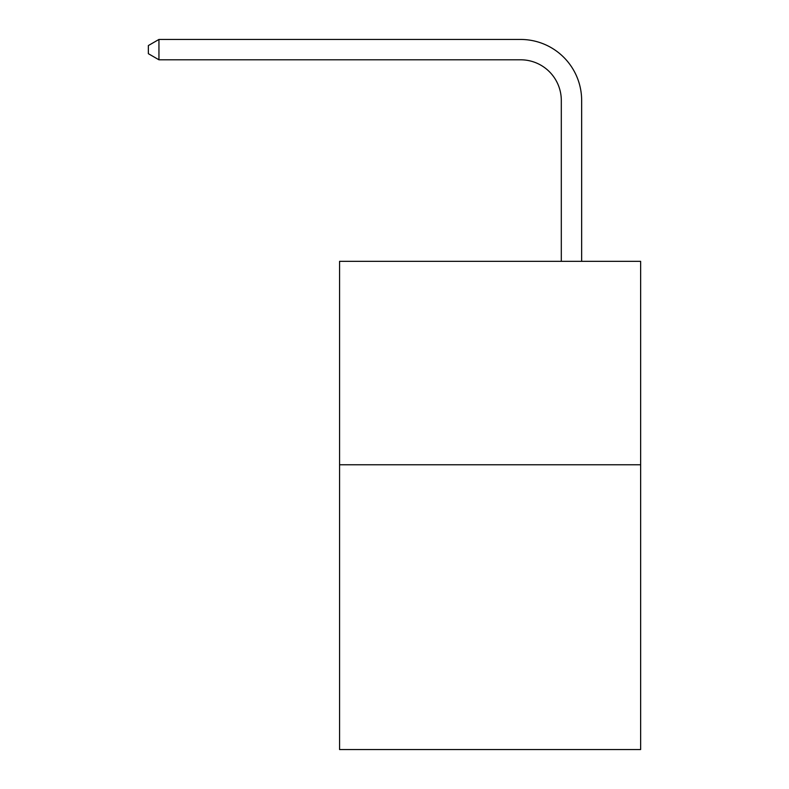 <?xml version="1.0" encoding="UTF-8"?>
<svg xmlns="http://www.w3.org/2000/svg" width="789" height="789" viewBox="0 0 789 789"><rect width="100%" height="100%" fill="white"/><g stroke="black" fill="none" stroke-linecap="round" stroke-linejoin="round"><path stroke-width="1.18" d="M640.638 464.76L640.638 749.55L339.576 749.55L339.576 261.337L640.638 261.337L640.638 464.76L339.576 464.76M561.304 261.337L561.304 100.479A40.683 40.683 0 0 0 520.622 59.796L158.944 59.796L148.362 53.691L148.362 45.555L158.944 39.45L520.622 39.45A61.029 61.029 0 0 1 581.651 100.479L581.651 261.337M561.304 100.479A40.683 40.683 0 0 0 520.622 59.796A40.683 40.683 0 0 1 561.304 100.479A40.683 40.683 0 0 0 520.622 59.796A40.683 40.683 0 0 1 561.304 100.479A40.683 40.683 0 0 0 520.622 59.796A40.683 40.683 0 0 1 561.304 100.479A40.683 40.683 0 0 0 520.622 59.796A40.683 40.683 0 0 1 561.304 100.479A40.683 40.683 0 0 0 520.622 59.796A40.683 40.683 0 0 1 561.304 100.479A40.683 40.683 0 0 0 520.622 59.796A40.683 40.683 0 0 1 561.304 100.479A40.683 40.683 0 0 0 520.622 59.796A40.683 40.683 0 0 1 561.304 100.479A40.683 40.683 0 0 0 520.622 59.796A40.683 40.683 0 0 1 561.304 100.479A40.683 40.683 0 0 0 520.622 59.796A40.683 40.683 0 0 1 561.304 100.479A40.683 40.683 0 0 0 520.622 59.796A40.683 40.683 0 0 1 561.304 100.479A40.683 40.683 0 0 0 520.622 59.796A40.683 40.683 0 0 1 561.304 100.479A40.683 40.683 0 0 0 520.622 59.796A40.683 40.683 0 0 1 561.304 100.479A40.683 40.683 0 0 0 520.622 59.796A40.683 40.683 0 0 1 561.304 100.479A40.683 40.683 0 0 0 520.622 59.796M158.944 59.796L158.944 39.45L520.622 39.45"/></g></svg>

